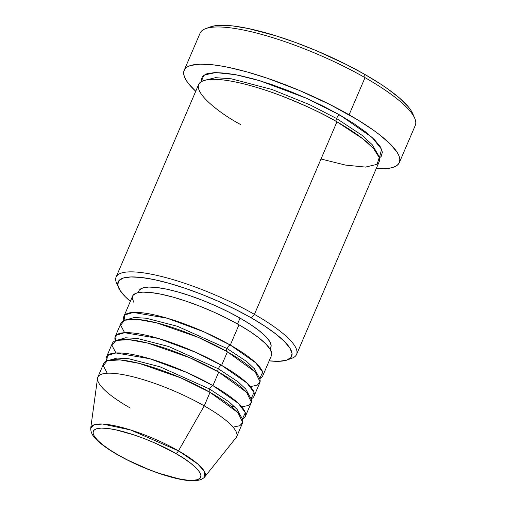 <?xml version="1.0" encoding="UTF-8"?>
<svg xmlns="http://www.w3.org/2000/svg" width="506" height="506" viewBox="0 0 506 506"><rect width="100%" height="100%" fill="white"/><g stroke="black" fill="none" stroke-linecap="round" stroke-linejoin="round"><path stroke-width="0.76" d="M118.341 455.071C103.806 447.462 80.637 429.082 101.206 428.114C123.028 427.855 163.381 445.729 175.62 453.401A3.776 1.632 -60.3 0 0 178.479 450.846L130.542 429.961L102.617 424.022L93.983 424.831L90.726 428.146A62.111 14.288 23.2 0 1 121.136 427.247A62.111 14.288 23.2 0 1 178.479 450.846L204.247 405.875A75.527 17.375 -156.8 0 0 134.52 377.179A75.527 17.375 -156.8 0 0 97.538 378.267L90.726 428.146C90.637 435.28 96.292 439.486 99.992 442.877C104.653 446.773 110.631 450.808 117.917 454.97C132.433 463.148 147.784 469.827 163.976 475.014C186.126 481.971 199.687 482.629 204.671 476.981L204.234 471.187L197.757 463.989L178.479 450.846A62.111 14.288 23.2 0 1 204.671 476.981L236.093 437.652A75.527 17.375 -156.8 0 0 204.247 405.875L210.034 392.359A75.527 17.375 -156.8 0 0 103.622 363.681L97.829 377.198A75.527 17.375 23.2 0 1 204.247 405.875A75.527 17.375 23.2 0 1 236.669 436.697L242.456 423.187A75.527 17.375 -156.8 0 0 210.034 392.359L204.247 405.875L178.479 450.846A3.776 1.632 119.7 0 1 175.62 453.401L184.001 458.518L190.958 463.464L196.22 468.056L199.598 472.123L200.952 475.495L200.231 478.056L197.46 479.694L192.754 480.358L186.29 480.023L178.314 478.689L159.099 473.3L148.6 469.442L127.822 460.15L118.341 455.071L109.966 449.954L103.009 445.008L97.74 440.416L94.363 436.349L93.009 432.978L93.73 430.416L96.501 428.778L101.206 428.114L107.67 428.449L115.653 429.784L134.862 435.173L145.361 439.031L155.924 443.471L175.62 453.401C190.161 461.01 213.33 479.391 192.754 480.358C170.933 480.618 130.58 462.743 118.341 455.071A3.776 1.632 119.7 0 1 117.904 454.964A3.776 1.632 -60.3 0 0 118.341 455.071M227.004 348.501A3.776 1.632 119.7 0 1 230.306 345.073L255.644 362.764L262.696 372.119L259.704 378.602A75.527 17.375 23.2 0 0 262.728 375.901A75.527 17.375 23.2 0 0 230.306 345.073L238.99 324.808A75.527 17.375 -156.8 0 0 132.578 296.13L123.888 316.395A75.527 17.375 23.2 0 1 230.306 345.073A3.776 1.632 -60.3 0 0 227.004 348.501L246.65 361.499L254.461 368.83L258.092 375.553L254.461 368.83L246.65 361.499L227.004 348.501A3.776 1.632 -60.3 0 0 226.96 351.714A3.776 1.632 119.7 0 1 227.004 348.501L177.29 326.237L146.107 318.204L134.305 317.528L127.335 319.514L134.305 317.528L146.107 318.204L177.29 326.237L227.004 348.501M250.419 386.616L257.257 385.148L260.071 381.891L255.245 372.03L227.409 351.828A75.527 17.375 -156.8 0 0 120.997 323.151L115.204 336.661A75.527 17.375 23.2 0 1 221.615 365.338L246.96 383.036L254.012 392.384L251.02 398.873A75.527 17.375 23.2 0 0 254.037 396.166A75.527 17.375 23.2 0 0 221.615 365.338L227.409 351.828L221.615 365.338A3.776 1.632 -60.3 0 0 218.32 368.773A3.776 1.632 119.7 0 1 221.615 365.338L195.62 352.258L158.517 338.476L124.565 332.701L116.26 335.193L115.33 340.715A75.527 17.375 23.2 0 1 115.204 336.661M249.401 395.818L245.777 389.095L237.965 381.764L218.32 368.773L237.965 381.764L245.777 389.095L249.401 395.818M231.033 406.299L234.588 406.697M241.729 406.887L248.572 405.42L251.387 402.156L246.561 392.295L218.725 372.093A75.527 17.375 -156.8 0 0 112.307 343.416L106.519 356.926A75.527 17.375 23.2 0 1 212.931 385.604L238.275 403.301L245.321 412.649L242.336 419.139A75.527 17.375 23.2 0 0 245.353 416.432A75.527 17.375 23.2 0 0 212.931 385.604L218.725 372.093L212.931 385.604A3.776 1.632 -60.3 0 0 209.636 389.038A3.776 1.632 119.7 0 1 212.931 385.604L186.935 372.53L149.833 358.741L115.88 352.967L107.569 355.459L106.639 360.98A75.527 17.375 23.2 0 1 106.519 356.926M218.276 371.986A3.776 1.632 119.7 0 1 218.32 368.773A3.776 1.632 -60.3 0 0 218.276 371.986M240.717 416.084L237.086 409.36L229.281 402.036L209.636 389.038L229.281 402.036L237.086 409.36L240.717 416.084M233.045 427.153L239.888 425.685L242.697 422.421L237.877 412.561L210.034 392.359L180.838 377.881L139.327 363.416L119.998 359.899L107.221 360.746L103.294 365.724L107.247 373.232M209.592 392.251A3.776 1.632 119.7 0 1 209.636 389.038A3.776 1.632 -60.3 0 0 209.592 392.251M321.013 159.004L345.592 165.101L365.503 167.094L377.096 164.323L379.234 157.556L373.523 148.492L362.878 138.846L336.952 121.819L254.429 314.352A98.183 22.587 -156.8 0 0 156.942 275.384A98.183 22.587 -156.8 0 0 116.551 283.075L118.556 287.705A94.407 21.72 23.2 0 1 157.391 280.311A94.407 21.72 23.2 0 1 251.134 317.781L254.429 314.352L336.952 121.819A98.183 22.587 -156.8 0 0 198.618 84.534L116.095 277.067A98.183 22.587 23.2 0 1 254.429 314.352A98.183 22.587 23.2 0 1 296.579 354.428A98.183 22.587 23.2 0 1 289.255 358.982M287.18 359.981L291.918 358.235A98.183 22.587 -156.8 0 0 254.429 314.352L251.134 317.781A94.407 21.72 23.2 0 1 287.18 359.981A94.407 21.72 23.2 0 1 269.173 360.854L278.806 361.316L286.409 360.24L290.88 357.59L292.044 353.454L289.856 348.008L284.41 341.449L275.903 334.03L264.67 326.035L251.134 317.781L235.828 309.577L219.326 301.74L202.273 294.568L185.322 288.344L169.124 283.303L154.292 279.635L141.414 277.484L130.972 276.94L123.369 278.009L118.904 280.666L117.734 284.796L119.922 290.242L125.374 296.807L130.339 301.348A94.407 21.72 23.2 0 1 118.556 287.705M399.348 162.571L415.274 125.418A117.063 26.932 -156.8 0 0 365.022 77.639L364.617 74.312A113.287 26.059 -156.8 0 0 210.376 26.9L205.638 28.64A117.063 26.932 23.2 0 1 365.022 77.639A117.063 26.932 -156.8 0 0 200.079 33.187L184.159 70.34A117.063 26.932 23.2 0 1 349.096 114.792L365.022 77.639L349.096 114.792A117.063 26.932 23.2 0 1 399.348 162.571A117.063 26.932 23.2 0 1 376.217 168.618L388.589 168.359L392.839 167.442L396.109 166.038L398.38 164.153L399.62 161.806L399.822 159.029L398.987 155.842L397.115 152.268L390.354 144.134L379.81 134.938L373.232 130.048L357.805 119.928L330.114 104.615L299.116 90.327L267.491 78.291L247.402 72.035L229.016 67.488L220.686 65.913L213.045 64.825L200.091 64.148L190.667 65.476L187.397 66.881L185.126 68.765L183.887 71.106L183.684 73.889L184.519 77.076L186.391 80.644L189.276 84.559L195.733 91.257A117.063 26.932 23.2 0 1 184.159 70.34M336.547 118.493A3.776 1.632 119.7 0 1 339.849 115.058L371.999 137.328L381.594 149.257L379.342 157.999L381.182 156.462L382.391 152.161L380.12 146.493L374.453 139.675L365.604 131.958L353.922 123.647L339.849 115.058A3.776 1.632 -60.3 0 0 336.547 118.493L361.916 135.21L372.176 144.659L377.349 153.444L372.176 144.659L361.916 135.21L336.547 118.493A3.776 1.632 -60.3 0 0 336.509 121.706A3.776 1.632 119.7 0 1 336.547 118.493L309.792 104.748L272.083 89.518L231.331 78.809L215.581 77.677L205.942 79.98L215.581 77.677L231.331 78.809L272.083 89.518L309.792 104.748L336.547 118.493M134.02 302.778L132.268 298.413L133.204 295.112L136.778 292.987L142.856 292.133L151.212 292.569L161.522 294.29L173.381 297.218L186.341 301.253L199.902 306.238L213.545 311.974L226.745 318.242L238.99 324.808L230.306 345.073L204.31 331.993L167.201 318.211L133.249 312.436L124.944 314.928L124.014 320.443A75.527 17.375 23.2 0 1 123.888 316.395M139.536 289.894L142.932 287.876L148.713 287.06L156.645 287.478L166.436 289.109L177.707 291.899L190.016 295.732L202.9 300.463L215.86 305.909L228.402 311.867L240.034 318.103L237.523 323.973L240.034 318.103A71.751 16.508 -156.8 0 0 138.941 290.861L138.182 292.626M117.847 285.517A98.183 22.587 23.2 0 1 116.095 277.067M130.251 408.019A75.527 17.375 23.2 0 1 97.829 377.198M245.353 416.432L251.14 402.921A75.527 17.375 -156.8 0 0 218.725 372.093L189.529 357.609L148.011 343.15L128.682 339.627L115.912 340.481L111.984 345.453L115.931 352.967M210.344 26.913L215.411 25.705L226.29 25.389L232.956 25.958L248.414 28.538L275.764 35.768L295.751 42.561L316.25 50.638L346.249 64.464L364.617 74.312L380.86 84.217L387.982 89.075L399.879 98.366L408.298 106.798L411.087 110.58L412.896 114.033M201.261 81.675L201.116 80.751L202.324 76.457L206.973 73.699L214.879 72.586L225.739 73.155L239.136 75.388L254.556 79.202L271.399 84.445L289.034 90.922L306.769 98.379L323.929 106.526L339.849 115.058L306.914 98.442L259.926 80.764L235.549 74.673L215.657 72.567L203.823 75.135L201.268 81.675M296.579 354.428L379.102 161.895A98.183 22.587 -156.8 0 0 336.952 121.819C324.232 114.173 305.649 105.488 281.209 95.773C257.32 86.564 228.004 78.689 211.982 79.341C177.435 80.973 216.34 111.832 240.761 124.609M270.077 349.159L270.836 347.388A71.751 16.508 -156.8 0 0 240.034 318.103L250.318 324.378L258.857 330.45L265.321 336.092L269.464 341.076L271.127 345.218L270.811 347.451M262.728 375.901L271.412 355.636A75.527 17.375 -156.8 0 0 238.99 324.808L249.819 331.411L258.806 337.806L265.606 343.738L269.97 348.988L271.716 353.346L271.38 355.699M254.037 396.166L259.831 382.656A75.527 17.375 -156.8 0 0 227.409 351.828L198.213 337.344L156.696 322.879L137.373 319.362L124.596 320.216L120.668 325.187L124.615 332.701M365.022 77.639A117.063 26.932 23.2 0 1 414.73 118.259L412.725 113.629A113.287 26.059 -156.8 0 0 364.617 74.312L365.022 77.639M109.966 360.044L116.93 358.065L128.733 358.735L159.921 366.768L209.636 389.038L159.921 366.768L128.733 358.735L116.93 358.065L109.966 360.044M118.651 339.779L125.614 337.799L137.417 338.47L168.606 346.502L218.32 368.773L168.606 346.502L137.417 338.47L125.614 337.799L118.651 339.779"/></g></svg>

